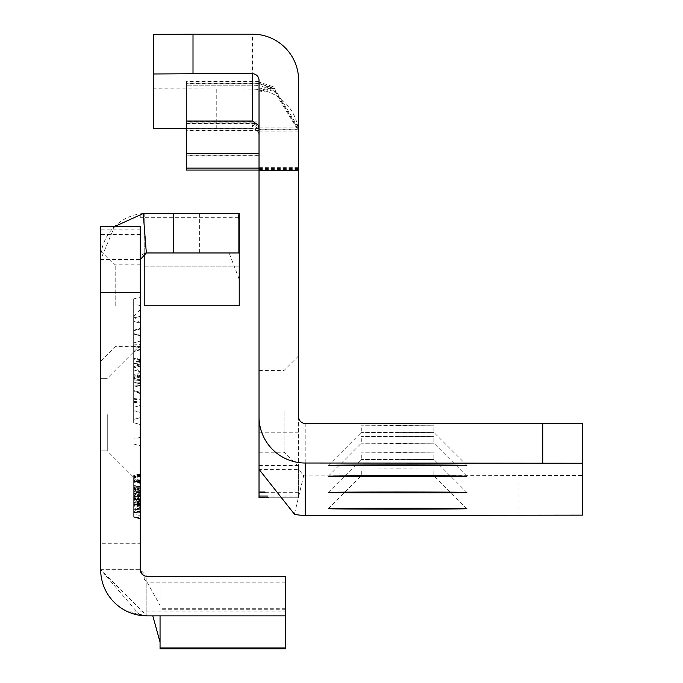 <?xml version="1.0" encoding="UTF-8"?>
<svg xmlns="http://www.w3.org/2000/svg" width="683" height="683" viewBox="0 0 683 683"><rect width="100%" height="100%" fill="white"/><g stroke="black" fill="none" stroke-linecap="round" stroke-linejoin="round"><path stroke-width="0.51" stroke-dasharray="3.42 2.56" d="M140.263 414.615L140.263 483.897L140.263 414.615M107.274 414.615L107.274 450.908L107.274 414.615M100.674 305.753L100.674 250.328L100.674 305.753M115.188 305.753L115.188 264.842L115.188 305.753M140.263 316.306L140.263 424.519L140.263 316.306L140.263 424.519L140.263 316.306L133.663 318.073L133.663 422.751L140.263 424.519L133.663 422.751L140.263 424.519L133.663 422.751L133.663 318.073L140.263 316.306L133.663 318.073L140.263 316.306L133.663 318.073L133.663 419.422L140.263 417.654L140.263 371.731L140.263 417.654L140.263 371.731L140.263 417.654L133.663 419.422L140.263 417.654L133.663 419.422L133.663 321.403L133.663 419.422L140.263 417.654L133.663 419.422L133.663 369.964L140.263 371.731L133.663 369.964L133.663 422.751L140.263 424.519L133.663 422.751L133.663 366.634L140.263 364.867L133.663 366.634L140.263 364.867L133.663 366.634L133.663 419.422L133.663 410.611L140.263 412.378L133.663 410.611L133.663 403.405L133.663 422.751L133.663 407.281L140.263 405.514L133.663 407.281L133.663 403.405L133.663 419.422L140.263 417.654L133.663 419.422L133.663 378.775L140.263 377.007L133.663 378.775L133.663 387.227L133.663 369.964L133.663 422.751L140.263 424.519L133.663 422.751L133.663 382.104L140.263 383.872L133.663 382.104L133.663 390.548L133.663 366.634L140.263 364.867L133.663 366.634L133.663 403.405L133.663 366.634L140.263 364.867L133.663 366.634L133.663 407.281L140.263 405.514L133.663 407.281L133.663 382.104L140.263 383.872L133.663 382.104L133.663 366.634L140.263 364.867L133.663 366.634L133.663 422.751L140.263 424.519L133.663 422.751L133.663 382.104L140.263 383.872L133.663 382.104L133.663 390.548L140.263 392.315L133.663 390.548L133.663 366.634L140.263 364.867L133.663 366.634L133.663 407.281L140.263 405.514L133.663 407.281L133.663 382.104L140.263 383.872L133.663 382.104L133.663 366.634L140.263 364.867L133.663 366.634L133.663 422.751L140.263 424.519L133.663 422.751L133.663 407.281L140.263 405.514L133.663 407.281L133.663 318.073L133.663 330.743L133.663 318.073L140.263 316.306M140.263 371.467L140.263 297.122L140.263 371.467M133.663 371.467L133.663 298.889L133.663 371.467M100.674 414.615L100.674 450.908L100.674 414.615M140.263 305.753L140.263 264.842L140.263 305.753M139.93 615.34L100.674 569.673L140.263 569.673L146.862 576.273L285.417 576.273L285.417 609.262L285.417 576.273L146.862 576.273L146.862 615.861L285.417 615.861L146.862 615.861L285.417 615.861L146.862 615.861L146.862 582.053L144.215 579.525L144.215 576.273L144.215 578.953L147.477 582.872L160.053 605.411L160.053 609.262L160.053 576.273L160.053 605.411M146.862 576.273A6.599 6.599 0 0 1 140.263 569.673L140.263 543.284L100.674 543.284L140.263 543.284L140.263 569.673L100.674 569.673L100.674 543.284L100.674 569.673L146.862 615.861L285.417 615.861L285.417 576.273L145.906 576.204M145.18 576.051L144.565 575.854M140.263 229.121L100.674 229.121L100.674 226.577L140.263 226.577L140.263 259.566A6.599 6.599 0 0 1 146.862 252.966L144.215 253.521L144.215 266.165L144.215 213.455L239.229 213.378L239.229 266.165L239.229 223.384L237.949 213.378L146.862 213.378L239.229 213.378L146.862 213.378L140.263 213.856L144.215 213.378L237.949 213.378M144.215 213.455L144.215 305.753L239.229 305.753L239.229 223.384M144.215 266.165L239.229 266.165L144.215 266.165M146.341 252.992L229.138 252.966L239.229 279.373M100.674 229.121L100.674 259.566A46.188 46.188 0 0 1 146.862 213.378M146.862 615.861L128.148 611.9L146.862 615.861A46.188 46.188 0 0 1 100.674 569.673L100.674 259.566L114.539 226.577M144.215 253.521L145.197 253.18M239.229 252.966L229.138 252.966M160.053 647.954L160.053 615.861M285.417 615.861L285.417 647.954M140.263 569.673L140.263 259.566L100.674 259.566M140.263 507.17L133.663 511.61L140.263 512.293L140.263 480.166L140.263 518.243L140.263 480.166L140.263 518.243L140.263 512.293L133.663 511.61L133.663 476.111L133.663 516.63L133.663 476.111L133.663 516.63L133.663 477.118L133.663 516.63L133.663 481.78L133.663 516.63L133.663 481.78L133.663 516.63L133.663 481.78L133.663 516.63L133.663 481.78L133.663 516.63L133.663 481.78L133.663 482.454L140.263 481.361L140.263 517.791L140.263 481.361M140.263 517.791L140.263 480.619L140.263 517.791L140.263 480.619L140.263 517.791L140.263 480.619L140.263 517.791L140.263 480.619L140.263 517.791L133.663 516.63L133.663 481.78L133.663 516.63L140.263 518.397L140.263 474.344L140.263 518.397L140.263 474.344L140.263 518.397L133.663 516.63L140.263 518.397L133.663 516.63L140.263 518.397L133.663 516.63L140.263 518.397L133.663 516.63L140.263 518.397L133.663 516.63L140.263 518.397L133.663 516.63L140.263 517.791M140.263 511.84L140.263 480.166L140.263 511.84L133.663 513.01L133.663 485.4L133.663 513.01L133.663 485.4L133.663 513.01L140.263 511.84L140.263 499.128L133.663 499.136L140.263 499.128L140.263 491.726L133.663 493.476L140.263 491.709L133.663 491.256L140.263 491.726L140.263 486.569L133.663 485.4L140.263 486.569L140.263 499.717L133.663 499.717L140.263 499.717L140.263 511.84L133.663 513.01M140.263 515.452L140.263 476.435L140.263 518.892L140.263 476.435L140.263 518.892L140.263 476.435L140.263 518.892L140.263 476.435L140.263 518.892L140.263 515.452L133.663 514.41L133.663 477.118L133.663 517.125L133.663 477.699L133.663 517.125L133.663 478.202L133.663 517.125L133.663 478.202L133.663 517.125L133.663 478.202L133.663 517.125L133.663 514.41L140.263 515.452M140.263 518.892L140.263 473.814L140.263 518.918L133.663 517.151L133.663 475.59L133.663 517.151L133.663 475.59L133.663 517.151L133.663 475.59L133.663 517.151L140.263 518.892M140.263 260.88L100.674 260.88L140.263 260.88M133.663 333.543L140.263 335.31L133.663 333.543M133.663 321.403L140.263 323.17L140.263 403.405L140.263 323.17L140.263 335.84L140.263 323.17L133.663 321.403L133.663 403.405L133.663 369.964L140.263 371.731L133.663 369.964L140.263 371.731L133.663 369.964L133.663 410.611L140.263 412.378L133.663 410.611L133.663 369.964L133.663 419.422L140.263 417.654L133.663 419.422L133.663 378.775L140.263 377.007L133.663 378.775L140.263 377.007L133.663 378.775L133.663 387.227L140.263 385.46L133.663 387.227L133.663 369.964L140.263 371.731L133.663 369.964L140.263 371.731L133.663 369.964L133.663 410.611L140.263 412.378L133.663 410.611L133.663 369.964L133.663 419.422L140.263 417.654L133.663 419.422L133.663 410.611L140.263 412.378L133.663 410.611L133.663 321.403L140.263 323.17L133.663 321.403L133.663 334.072L133.663 321.403L140.263 323.17L133.663 321.403M133.663 330.213L140.263 328.446L133.663 330.213M133.663 403.405L133.663 330.743L140.263 328.975L133.663 330.743L133.663 346.213L140.263 347.98L133.663 346.213L133.663 403.405L133.663 334.072L133.663 403.405M140.263 403.405L140.263 335.84L140.263 403.405M133.663 390.548L140.263 392.315L133.663 390.548M133.663 382.104L140.263 383.872L133.663 382.104M133.663 387.227L140.263 385.46L133.663 387.227M133.663 369.964L140.263 371.731L133.663 369.964L140.263 371.731L133.663 369.964L133.663 351.122L133.663 391.786L133.663 369.973L140.263 371.304L140.263 349.354L140.263 365.192L140.263 359.497L140.263 361.546L133.663 361.538M133.663 378.775L140.263 377.007L133.663 378.775M133.663 407.281L140.263 405.514L133.663 407.281M133.663 346.213L140.263 347.98L133.663 346.213M133.663 330.743L140.263 328.975L133.663 330.743M133.663 334.072L140.263 335.84L133.663 334.072M133.663 342.883L140.263 341.116L133.663 342.883M133.663 410.611L140.263 412.378L133.663 410.611M133.663 363.902L140.263 362.536L140.263 393.553L140.263 371.304M140.263 393.041L140.263 349.858L140.263 393.041L140.263 349.858L140.263 393.041L140.263 371.902L140.263 393.041L133.663 391.274L133.663 351.625L133.663 391.274L133.663 351.625L133.663 391.274L140.263 393.041M140.263 371.902L133.663 365.618M140.263 349.858L133.663 351.625L140.263 349.858M140.263 371.398L133.663 377.682M140.263 376.273L133.663 374.497L140.263 376.273M140.263 366.122L133.663 367.889L140.263 366.122M140.263 360.001L133.663 358.234L140.263 360.001M140.263 376.418L133.663 378.058M140.263 393.553L133.663 391.786M140.263 379.628L133.663 379.62M140.263 360.564L133.663 359.13M140.263 359.497L133.663 357.73M140.263 365.192L133.663 363.322M140.263 364.457L133.663 362.81M140.263 349.354L133.663 351.122M140.263 362.058L133.663 362.075M140.263 377.255L133.663 375.59M140.263 379.705L133.663 379.705M140.263 383.411L133.663 385.178M140.263 375.684L133.663 377.554M140.263 499.982L133.663 498.214L140.263 499.982M140.263 487.303L140.263 482.616L133.663 480.849L140.263 482.616L140.263 492.238L133.663 494.005L140.263 492.238L140.263 487.303L133.663 487.303M140.263 474.344L133.663 476.111M140.263 500.502L133.663 498.735L140.263 500.502M133.663 500.366L140.263 499.179M140.237 499.171L133.663 498.47M140.263 487.269L133.663 487.278M140.263 482.616L133.663 480.849L140.263 482.616M140.263 496.387L133.663 496.387L140.263 496.387L133.663 496.37L140.263 496.37L140.263 511.174L133.663 512.942L140.263 511.174L140.263 481.566L140.263 496.37M140.263 478.92L133.663 479.859M140.263 473.814L133.663 475.59L133.663 496.097L133.663 475.59L140.263 473.823M140.263 481.566L133.663 479.799M140.263 504.037L133.663 505.574L140.263 504.037M140.263 502.833L133.663 502.833L140.263 502.833M140.263 488.021L133.663 489.796L140.263 488.021M140.263 488.55L133.663 491.376L140.263 488.55M140.263 483.146L133.663 481.378L140.263 483.146M140.263 474.873L133.663 476.64L140.263 474.873M140.263 498.897L133.663 497.395L140.263 498.897M140.263 499.922L133.663 498.001L140.263 499.922M140.263 495.773L133.663 494.005L140.263 495.773M140.263 503.064L133.663 503.064L140.263 503.064L133.663 505.053L140.263 503.081M140.263 511.174L133.663 512.942M140.263 501.92L133.663 503.473M140.263 505.352L133.663 505.352M133.663 492.639L140.263 494.048L133.663 495.679M140.263 489.72L133.663 490.898M140.263 486.783L133.663 486.783M140.263 482.087L133.663 480.32M140.263 490.198L133.663 488.217M140.263 489.241L133.663 487.688M140.263 486.689L133.663 486.689M140.263 505.48L133.663 505.48M140.263 510.645L133.663 512.421M140.263 500.972L133.663 502.944M140.263 500.255L133.663 502.423L140.263 500.255M140.263 496.097L133.663 496.097L140.263 496.097M140.263 490.872L133.663 488.738L140.263 490.872M140.263 502.927L133.663 485.015L140.263 502.603M140.263 475.351L133.663 477.118L140.263 475.351M140.263 495.602L133.663 504.583L140.263 504.583L133.663 504.583M140.263 475.931L133.663 477.699L140.263 475.931M140.263 503.593L133.663 505.147L140.263 503.593M140.263 504.293L133.663 504.285L140.263 504.293M140.263 476.435L133.663 478.202L140.263 476.435M140.263 509.219L133.663 509.731L140.263 509.219M140.263 510.867L133.663 512.634L140.263 510.867M140.263 502.654L133.663 504.652L140.263 502.654M140.263 502.978L133.663 504.404M140.263 498.966L133.663 498.974L140.263 498.974M140.263 492.588L133.663 491.734M140.263 480.166L133.663 481.327L133.663 517.082L133.663 481.327L140.263 480.166L133.663 481.327M140.263 518.243L133.663 517.082M140.263 504.455L133.663 505.309M140.263 492.067L140.263 487.013L133.663 485.852L133.663 498.522L133.663 485.852L140.263 487.013L133.663 485.852L140.263 487.013L133.663 485.852L140.263 487.013L140.263 497.361L133.663 498.522L140.263 497.361L140.263 492.067L133.663 492.067M133.663 481.78L140.263 480.619L133.663 481.78L140.263 480.619L133.663 481.78L140.263 480.619L133.663 481.78L140.263 480.619L133.663 481.78L140.263 480.619L133.663 481.78L140.263 480.619L133.663 481.78L140.263 480.619L133.663 481.78L140.263 480.619L133.663 481.78L140.263 480.619L133.663 481.78L140.263 480.619L133.663 481.78L133.663 511.61M140.263 493.57L133.663 488.891L140.263 493.57M140.263 504.874L133.663 509.552L140.263 504.874M140.263 511.388L133.663 512.549L140.263 511.388M140.263 501.954L133.663 500.784L140.263 501.954M140.263 495.551L133.663 496.712L140.263 495.551M140.263 499.666L133.663 499.666L140.263 499.666M140.263 512.446L133.663 511.755L140.263 512.446M140.263 499.239L133.663 499.239L140.263 499.239M140.263 503.764L133.663 502.594L140.263 503.764M133.663 493.587L140.263 491.871L133.663 491.88M140.263 487.013L133.663 485.852M140.263 494.902L133.663 486.211M140.263 496.029L133.663 487.858M140.263 506.146L133.663 506.453M140.263 486.569L133.663 485.4M140.263 217.339L140.263 213.856L140.263 217.339L239.229 217.339M144.215 579.525L144.215 578.953M128.148 611.9L285.417 611.9M397.583 432.629L433.867 432.39L361.29 432.39L397.583 432.629M397.583 443.455L433.867 443.216L361.29 443.216L397.583 443.455M397.583 459.693L433.867 459.454L361.29 459.454L397.583 459.693M397.583 475.931L433.867 475.692L361.29 475.692L397.583 475.931M298.616 411.678L298.616 355.894L298.616 411.678M284.102 411.064L284.102 452.231L284.102 411.064M259.028 411.064L259.028 452.231L259.028 411.064M259.028 80.338L259.028 127.875L298.616 127.875L298.616 168.599L298.616 129.215L259.028 129.215L258.533 126.697L259.028 126.662L259.028 90.045L273.482 88.039L259.028 83.258L259.028 83.787L186.45 83.787L186.45 83.258L186.45 170.076M259.028 127.875L259.028 497.77M259.028 83.633L273.482 88.773L298.616 129.813L298.616 170.537L298.616 131.162L259.028 131.162L258.524 128.635L259.028 128.6L259.028 155.844L186.45 155.844M397.583 425.56L433.867 425.799L361.29 425.799L397.583 425.56M397.583 436.386L433.867 436.625L361.29 436.625L397.583 436.386M397.583 452.624L433.867 452.863L361.29 452.863L397.583 452.624M397.583 468.862L433.867 469.101L361.29 469.101L397.583 468.862M259.028 155.844L259.028 127.286L258.533 127.32L259.028 129.813L298.616 129.813L273.482 88.039M258.533 125.373L259.028 125.331L259.028 88.935L259.028 121.822L186.45 121.822L186.45 128.541L186.45 121.053M259.028 82.028L259.028 81.473L259.028 82.028L273.465 86.826L298.616 127.875L298.616 80.338M273.465 86.826L259.028 88.935M259.028 81.943A46.188 46.188 -0 0 0 252.428 81.473L252.428 34.15M186.45 128.66L252.428 128.711A6.599 6.599 180 0 1 259.028 135.311M259.028 126.662L259.028 125.331M259.028 127.286L259.028 90.89L273.482 88.773M153.453 34.389L153.453 88.816L252.428 89.123A46.188 46.188 180 0 1 298.616 135.311L298.616 131.162L273.465 89.977L259.028 85.58M273.465 89.977L259.028 91.983L259.028 128.6M252.428 89.123L252.428 85.187L186.45 85.187L252.428 85.187A46.188 46.188 180 0 1 259.028 85.665M258.524 128.635L252.428 124.776L252.428 128.711M258.533 126.697L252.898 122.846L255.101 123.486L252.889 123.017L258.533 127.32M328.301 508.681L361.29 475.692L361.29 469.101M328.301 492.443L361.29 459.454L361.29 452.863M328.301 476.205L361.29 443.216L361.29 436.625M328.301 465.379L361.29 432.39L361.29 425.799M582.326 423.665L582.326 515.144M298.616 135.311L298.616 497.77L298.616 465.473L298.616 469.349L303.67 475.684A6.599 6.599 -0 0 0 305.216 475.863L582.326 475.564M153.453 88.816L153.453 128.404M259.028 90.89L259.028 123.768L186.45 123.768L186.45 130.487L186.45 81.473L186.45 121.822M298.616 416.826L298.616 469.349L259.028 469.349M298.616 497.77L268.863 497.77L298.616 497.77M298.616 170.537L259.028 170.537L298.616 170.537M265.158 492.289L298.616 492.289M186.45 123.768L186.45 83.787M259.028 121.822L259.028 90.045M259.028 91.983L259.028 124.016L186.45 124.016M259.028 81.473L186.45 81.473M255.101 123.486L186.45 123.486L186.45 122.846L186.45 168.129L186.45 123.486M199.641 213.378L199.641 252.966M140.263 234.491L100.674 234.491M133.663 344.932L140.263 344.48M133.663 348.936L140.263 349.397M133.663 345.794L140.263 346.255M133.663 348.074L140.263 347.621M133.663 402.398L140.263 402.859M133.663 398.394L140.263 397.941M133.663 399.256L140.263 399.717M133.663 401.536L140.263 401.083M133.663 380.977L140.263 380.516L133.663 380.977M133.663 384.981L140.263 385.434L133.663 384.981M133.663 381.84L140.263 382.292L133.663 381.84M133.663 384.119L140.263 383.658L133.663 384.119M140.263 375.582L133.663 373.866M140.263 508.801L133.663 507.964M140.263 504.711L133.663 505.557M140.263 499.521L133.663 497.813M140.263 505.702L133.663 506.026M285.417 582.872L147.477 582.872M285.417 608.749L160.053 608.749M259.028 169.606L298.616 169.606M519.012 475.863L519.012 515.452M305.216 423.426L305.216 475.863M216.776 89.123L216.776 128.711M265.013 492.033L298.616 492.033M259.028 168.59L298.616 168.59M259.028 167.659L298.616 167.659M298.616 432.219L259.028 432.219M298.616 496.037L267.557 496.037M303.67 475.684L294.424 514.171M259.028 122.078L186.45 122.078M259.028 153.897L186.45 153.897M259.028 155.289L186.45 155.289M100.674 450.908L107.274 450.908L100.674 450.908L107.274 450.908L100.674 450.908L107.274 450.908L140.263 483.897M140.263 346.657L115.188 346.657L100.674 361.17M133.663 316.374L140.263 322.974M140.263 437.333L133.663 439.101M133.663 444.044L140.263 445.811M140.263 264.842L115.188 264.842L100.674 250.328M100.674 378.331L107.274 378.331L100.674 378.331L107.274 378.331L100.674 378.331L107.274 378.331L140.263 345.342M133.663 298.889L140.263 297.122M140.263 305.608L133.663 303.841M133.663 316.238L140.263 309.647M285.417 609.262L160.053 609.262M259.028 452.231L284.102 452.231L298.616 466.745M466.856 465.379L433.867 432.39L433.867 425.799M466.856 476.205L433.867 443.216L433.867 436.625M466.856 492.443L433.867 459.454L433.867 452.863M466.856 508.681L433.867 475.692L433.867 469.101M259.028 465.473L298.616 465.473M259.028 168.599L298.616 168.599M259.028 370.417L284.102 370.417L298.616 355.894M259.028 83.258L186.45 83.258M259.028 83.428L186.45 83.428M252.898 122.846L186.45 122.846M259.028 130.487L186.45 130.487M259.028 128.541L186.45 128.541M252.889 123.017L186.45 123.017"/><path stroke-width="1.02" d="M145.906 576.204L145.18 576.051M144.565 575.854L142.371 574.514L140.263 569.673L140.263 292.555L100.674 292.555L100.674 569.673A46.188 46.188 0 0 0 146.862 615.861L139.93 615.34M144.215 253.521L144.215 305.753L239.229 305.753L239.229 213.378L146.862 213.378A46.188 46.188 0 0 0 143.234 213.523L114.539 226.577M140.263 259.566L146.341 252.992L143.234 213.523M239.229 252.966L146.862 252.966A6.599 6.599 0 0 0 146.341 252.992L145.197 253.18M140.263 569.673A6.599 6.599 0 0 0 146.862 576.273L285.417 576.273L285.417 648.85L285.417 647.954L160.053 647.954L160.053 648.85L160.053 615.861M285.417 615.861L146.862 615.861M140.263 292.555L140.263 226.577L100.674 226.577L100.674 292.555M140.263 361.546L140.263 362.536M144.215 213.455L146.862 213.378M152.796 615.861L160.053 642.105M466.865 465.388A69.282 0.444 -0 0 1 397.583 465.832A69.282 0.444 -0 0 1 328.301 465.388A69.282 0.444 -0 0 1 328.301 465.379A69.282 0.444 -0 0 1 397.583 464.944A69.282 0.444 -0 0 1 466.856 465.379A69.282 0.444 -0 0 1 466.865 465.388M466.865 476.213A69.282 0.444 -0 0 1 397.583 476.657A69.282 0.444 -0 0 1 328.301 476.213A69.282 0.444 -0 0 1 328.301 476.205A69.282 0.444 -0 0 1 397.583 475.769A69.282 0.444 -0 0 1 466.856 476.205A69.282 0.444 -0 0 1 466.865 476.213M466.865 492.452A69.282 0.444 -0 0 1 397.583 492.895A69.282 0.444 -0 0 1 328.301 492.452A69.282 0.444 -0 0 1 328.301 492.443A69.282 0.444 -0 0 1 397.583 492.008A69.282 0.444 -0 0 1 466.856 492.443A69.282 0.444 -0 0 1 466.865 492.452M466.865 508.69A69.282 0.444 -0 0 1 397.583 509.134A69.282 0.444 -0 0 1 328.301 508.69A69.282 0.444 -0 0 1 328.301 508.681A69.282 0.444 -0 0 1 397.583 508.246A69.282 0.444 -0 0 1 466.856 508.681A69.282 0.444 -0 0 1 466.865 508.69M582.147 423.656L582.326 463.253L582.326 423.665L305.216 423.426A6.599 6.599 180 0 1 298.616 416.826L298.616 80.338A46.188 46.188 180 0 0 252.428 34.15L193.007 34.15L193.007 73.738L252.428 73.738L252.428 121.053L258.533 125.373L259.028 127.875M193.007 73.738L153.453 73.977L153.453 128.404L186.45 128.66M259.028 497.77L268.863 497.77L259.028 497.77L259.028 80.338A6.599 6.599 180 0 0 252.428 73.738M582.326 463.253L582.326 515.144L305.216 515.452L305.216 463.014L582.147 463.245M193.007 34.15L153.453 34.389L153.453 73.977M259.028 492.289L265.158 492.289M259.028 469.349L294.424 514.171A46.188 46.188 -0 0 0 305.216 515.452M305.216 463.014A46.188 46.188 180 0 1 259.028 416.826M252.428 121.053L186.45 121.053L186.45 170.076L259.028 170.076M238.871 252.966L238.871 213.378M173.251 252.966L173.251 213.378M542.772 423.426L542.772 463.014M153.641 34.381L153.641 73.969M259.028 492.033L265.013 492.033M267.557 496.037L259.028 496.037M259.028 153.333L186.45 153.333M285.417 648.85L160.053 648.85M259.028 168.129L186.45 168.129"/></g></svg>
